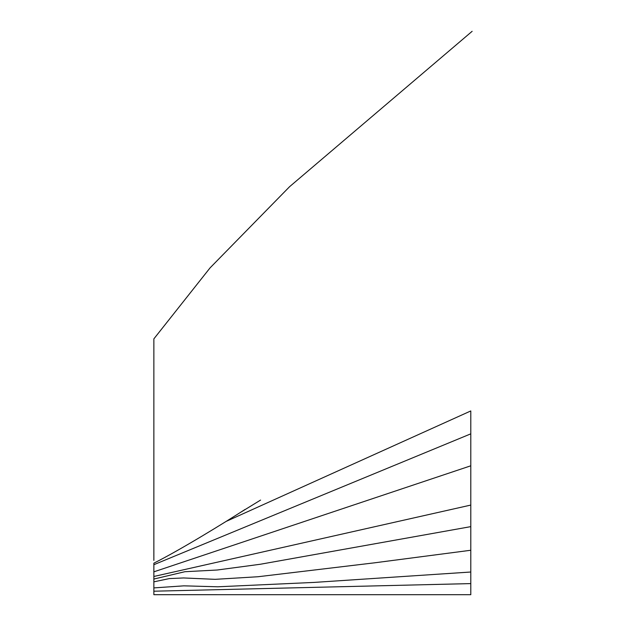 <?xml version="1.0" encoding="UTF-8"?>
<svg xmlns="http://www.w3.org/2000/svg" width="626" height="626" viewBox="0 0 626 626"><rect width="100%" height="100%" fill="white"/><g stroke="black" fill="none" stroke-linecap="round" stroke-linejoin="round"><path stroke-width="0.94" d="M470.799 526.63L260.346 564.253L217.222 570.012L184.873 571.718L153.863 579.058L153.863 594.692L470.799 594.7L470.799 410.946L226.096 521.427M470.799 505.072L153.863 576.476L153.863 579.058M470.799 465.799L153.863 571.835L153.863 576.476M470.799 433.841L153.863 564.699L153.863 571.835M153.863 563.181L153.863 564.699L153.863 563.181M153.855 556.224L153.863 338.877L153.863 560.427M470.799 550.254L374.755 562.797L257.998 576.742L215.148 579.34L183.614 577.955L169.38 578.58L153.863 581.836M470.799 572.015L314.064 582.415L217.809 586.789L183.833 585.842L153.863 587.908M470.799 583.596L153.863 591.202M472.145 31.3L289.611 186.673L210.078 267.865L153.855 338.877M153.855 563.181C180.617 549.738 225.117 522.342 245.079 509.439M238.271 513.766L260.572 500.08"/></g></svg>
